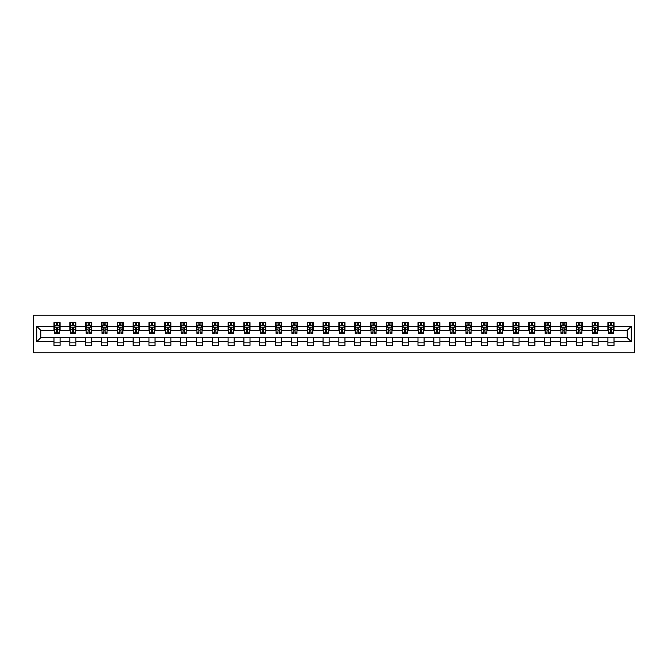 <?xml version="1.0" encoding="UTF-8"?>
<svg xmlns="http://www.w3.org/2000/svg" width="668" height="668" viewBox="0 0 668 668"><rect width="100%" height="100%" fill="white"/><g stroke="black" fill="none" stroke-linecap="round" stroke-linejoin="round"><path stroke-width="1" d="M33.4 352.771L634.6 352.771L634.6 315.229L33.4 315.229L33.4 352.771M614.009 326.293L614.009 322.586L607.922 322.586L607.922 326.293L598.177 326.293L598.177 322.586L592.09 322.586L592.09 326.293L582.354 326.293L582.354 322.586L576.267 322.586L576.267 326.293L566.522 326.293L566.522 322.586L560.435 322.586L560.435 326.293L550.699 326.293L550.699 322.586L544.612 322.586L544.612 326.293L534.876 326.293L534.876 322.586L528.789 322.586L528.789 326.293L519.044 326.293L519.044 322.586L512.957 322.586L512.957 326.293L503.221 326.293L503.221 322.586L497.134 322.586L497.134 326.293L487.398 326.293L487.398 322.586L481.311 322.586L481.311 326.293L471.566 326.293L471.566 322.586L465.479 322.586L465.479 326.293L455.743 326.293L455.743 322.586L449.656 322.586L449.656 326.293L439.911 326.293L439.911 322.586L433.824 322.586L433.824 326.293L424.088 326.293L424.088 322.586L418.001 322.586L418.001 326.293L408.265 326.293L408.265 322.586L402.178 322.586L402.178 326.293L392.433 326.293L392.433 322.586L386.346 322.586L386.346 326.293L376.61 326.293L376.61 322.586L370.523 322.586L370.523 326.293L360.787 326.293L360.787 322.586L354.7 322.586L354.7 326.293L344.955 326.293L344.955 322.586L338.868 322.586L338.868 326.293L329.132 326.293L329.132 322.586L323.045 322.586L323.045 326.293L313.3 326.293L313.3 322.586L307.213 322.586L307.213 326.293L297.477 326.293L297.477 322.586L291.39 322.586L291.39 326.293L281.654 326.293L281.654 322.586L275.567 322.586L275.567 326.293L265.822 326.293L265.822 322.586L259.735 322.586L259.735 326.293L249.999 326.293L249.999 322.586L243.912 322.586L243.912 326.293L234.176 326.293L234.176 322.586L228.089 322.586L228.089 326.293L218.344 326.293L218.344 322.586L212.257 322.586L212.257 326.293L202.521 326.293L202.521 322.586L196.434 322.586L196.434 326.293L186.689 326.293L186.689 322.586L180.602 322.586L180.602 326.293L170.866 326.293L170.866 322.586L164.779 322.586L164.779 326.293L155.043 326.293L155.043 322.586L148.956 322.586L148.956 326.293L139.211 326.293L139.211 322.586L133.124 322.586L133.124 326.293L123.388 326.293L123.388 322.586L117.301 322.586L117.301 326.293L107.565 326.293L107.565 322.586L101.478 322.586L101.478 326.293L91.733 326.293L91.733 322.586L85.646 322.586L85.646 326.293L75.91 326.293L75.91 322.586L69.823 322.586L69.823 326.293L60.078 326.293L60.078 322.586L53.991 322.586L53.991 326.293L36.748 326.293L36.748 341.707L40.806 337.649L53.991 337.649L53.991 345.414L60.078 345.414L60.078 337.649L69.823 337.649L69.823 345.414L75.91 345.414L75.91 337.649L85.646 337.649L85.646 345.414L91.733 345.414L91.733 337.649L101.478 337.649L101.478 345.414L107.565 345.414L107.565 337.649L117.301 337.649L117.301 345.414L123.388 345.414L123.388 337.649L133.124 337.649L133.124 345.414L139.211 345.414L139.211 337.649L148.956 337.649L148.956 345.414L155.043 345.414L155.043 337.649L164.779 337.649L164.779 345.414L170.866 345.414L170.866 337.649L180.602 337.649L180.602 345.414L186.689 345.414L186.689 337.649L196.434 337.649L196.434 345.414L202.521 345.414L202.521 337.649L212.257 337.649L212.257 345.414L218.344 345.414L218.344 337.649L228.089 337.649L228.089 345.414L234.176 345.414L234.176 337.649L243.912 337.649L243.912 345.414L249.999 345.414L249.999 337.649L259.735 337.649L259.735 345.414L265.822 345.414L265.822 337.649L275.567 337.649L275.567 345.414L281.654 345.414L281.654 337.649L291.39 337.649L291.39 345.414L297.477 345.414L297.477 337.649L307.213 337.649L307.213 345.414L313.3 345.414L313.3 337.649L323.045 337.649L323.045 345.414L329.132 345.414L329.132 337.649L338.868 337.649L338.868 345.414L344.955 345.414L344.955 337.649L354.7 337.649L354.7 345.414L360.787 345.414L360.787 337.649L370.523 337.649L370.523 345.414L376.61 345.414L376.61 337.649L386.346 337.649L386.346 345.414L392.433 345.414L392.433 337.649L402.178 337.649L402.178 345.414L408.265 345.414L408.265 337.649L418.001 337.649L418.001 345.414L424.088 345.414L424.088 337.649L433.824 337.649L433.824 345.414L439.911 345.414L439.911 337.649L449.656 337.649L449.656 345.414L455.743 345.414L455.743 337.649L465.479 337.649L465.479 345.414L471.566 345.414L471.566 337.649L481.311 337.649L481.311 345.414L487.398 345.414L487.398 337.649L497.134 337.649L497.134 345.414L503.221 345.414L503.221 337.649L512.957 337.649L512.957 345.414L519.044 345.414L519.044 337.649L528.789 337.649L528.789 345.414L534.876 345.414L534.876 337.649L544.612 337.649L544.612 345.414L550.699 345.414L550.699 337.649L560.435 337.649L560.435 345.414L566.522 345.414L566.522 337.649L576.267 337.649L576.267 345.414L582.354 345.414L582.354 337.649L592.09 337.649L592.09 345.414L598.177 345.414L598.177 337.649L607.922 337.649L607.922 345.414L614.009 345.414L614.009 337.649L627.194 337.649L627.194 330.351L614.009 330.351L614.009 326.293L631.252 326.293L631.252 341.707L614.009 341.707M607.922 341.707L598.177 341.707M592.09 341.707L582.354 341.707M576.267 341.707L566.522 341.707M560.435 341.707L550.699 341.707M544.612 341.707L534.876 341.707M528.789 341.707L519.044 341.707M512.957 341.707L503.221 341.707M497.134 341.707L487.398 341.707M481.311 341.707L471.566 341.707M465.479 341.707L455.743 341.707M449.656 341.707L439.911 341.707M433.824 341.707L424.088 341.707M418.001 341.707L408.265 341.707M402.178 341.707L392.433 341.707M386.346 341.707L376.61 341.707M370.523 341.707L360.787 341.707M354.7 341.707L344.955 341.707M338.868 341.707L329.132 341.707M323.045 341.707L313.3 341.707M307.213 341.707L297.477 341.707M291.39 341.707L281.654 341.707M275.567 341.707L265.822 341.707M259.735 341.707L249.999 341.707M243.912 341.707L234.176 341.707M228.089 341.707L218.344 341.707M212.257 341.707L202.521 341.707M196.434 341.707L186.689 341.707M180.602 341.707L170.866 341.707M164.779 341.707L155.043 341.707M148.956 341.707L139.211 341.707M133.124 341.707L123.388 341.707M117.301 341.707L107.565 341.707M101.478 341.707L91.733 341.707M85.646 341.707L75.91 341.707M69.823 341.707L60.078 341.707M53.991 341.707L36.748 341.707M607.922 326.293L607.922 330.351L598.177 330.351L598.177 326.293M592.09 326.293L592.09 330.351L582.354 330.351L582.354 326.293M576.267 326.293L576.267 330.351L566.522 330.351L566.522 326.293M560.435 326.293L560.435 330.351L550.699 330.351L550.699 326.293M544.612 326.293L544.612 330.351L534.876 330.351L534.876 326.293M528.789 326.293L528.789 330.351L519.044 330.351L519.044 326.293M512.957 326.293L512.957 330.351L503.221 330.351L503.221 326.293M497.134 326.293L497.134 330.351L487.398 330.351L487.398 326.293M481.311 326.293L481.311 330.351L471.566 330.351L471.566 326.293M465.479 326.293L465.479 330.351L455.743 330.351L455.743 326.293M449.656 326.293L449.656 330.351L439.911 330.351L439.911 326.293M433.824 326.293L433.824 330.351L424.088 330.351L424.088 326.293M418.001 326.293L418.001 330.351L408.265 330.351L408.265 326.293M402.178 326.293L402.178 330.351L392.433 330.351L392.433 326.293M386.346 326.293L386.346 330.351L376.61 330.351L376.61 326.293M370.523 326.293L370.523 330.351L360.787 330.351L360.787 326.293M354.7 326.293L354.7 330.351L344.955 330.351L344.955 326.293M338.868 326.293L338.868 330.351L329.132 330.351L329.132 326.293M323.045 326.293L323.045 330.351L313.3 330.351L313.3 326.293M307.213 326.293L307.213 330.351L297.477 330.351L297.477 326.293M291.39 326.293L291.39 330.351L281.654 330.351L281.654 326.293M275.567 326.293L275.567 330.351L265.822 330.351L265.822 326.293M259.735 326.293L259.735 330.351L249.999 330.351L249.999 326.293M243.912 326.293L243.912 330.351L234.176 330.351L234.176 326.293M228.089 326.293L228.089 330.351L218.344 330.351L218.344 326.293M212.257 326.293L212.257 330.351L202.521 330.351L202.521 326.293M196.434 326.293L196.434 330.351L186.689 330.351L186.689 326.293M180.602 326.293L180.602 330.351L170.866 330.351L170.866 326.293M164.779 326.293L164.779 330.351L155.043 330.351L155.043 326.293M148.956 326.293L148.956 330.351L139.211 330.351L139.211 326.293M133.124 326.293L133.124 330.351L123.388 330.351L123.388 326.293M117.301 326.293L117.301 330.351L107.565 330.351L107.565 326.293M101.478 326.293L101.478 330.351L91.733 330.351L91.733 326.293M85.646 326.293L85.646 330.351L75.91 330.351L75.91 326.293M69.823 326.293L69.823 330.351L60.078 330.351L60.078 326.293M53.991 326.293L53.991 330.351L40.806 330.351L36.748 326.293M40.806 330.351L40.806 337.649M631.252 341.707L627.194 337.649M627.194 330.351L631.252 326.293M53.991 325.124L54.5 325.124M56.429 325.124L57.648 325.124M59.577 325.124L60.078 325.124M53.991 330.243L54.5 330.243M56.429 330.243L57.648 330.243M59.577 330.243L60.078 330.243M53.991 337.757L60.078 337.757M53.991 342.876L60.078 342.876M69.823 337.757L75.91 337.757M69.823 342.876L75.91 342.876M69.823 325.124L70.332 325.124M72.253 325.124L73.472 325.124M75.4 325.124L75.91 325.124M69.823 330.243L70.332 330.243M72.253 330.243L73.472 330.243M75.4 330.243L75.91 330.243M85.646 337.757L91.733 337.757M85.646 342.876L91.733 342.876M85.646 325.124L86.155 325.124M88.084 325.124L89.303 325.124M91.224 325.124L91.733 325.124M85.646 330.243L86.155 330.243M88.084 330.243L89.303 330.243M91.224 330.243L91.733 330.243M101.478 337.757L107.565 337.757M101.478 342.876L107.565 342.876M101.478 325.124L101.979 325.124M103.907 325.124L105.127 325.124M107.055 325.124L107.565 325.124M101.478 330.243L101.979 330.243M103.907 330.243L105.127 330.243M107.055 330.243L107.565 330.243M117.301 337.757L123.388 337.757M117.301 342.876L123.388 342.876M117.301 325.124L117.81 325.124M119.739 325.124L120.95 325.124M122.879 325.124L123.388 325.124M117.301 330.243L117.81 330.243M119.739 330.243L120.95 330.243M122.879 330.243L123.388 330.243M133.124 337.757L139.211 337.757M133.124 342.876L139.211 342.876M133.124 325.124L133.633 325.124M135.562 325.124L136.781 325.124M138.71 325.124L139.211 325.124M133.124 330.243L133.633 330.243M135.562 330.243L136.781 330.243M138.71 330.243L139.211 330.243M148.956 337.757L155.043 337.757M148.956 342.876L155.043 342.876M148.956 325.124L149.457 325.124M151.386 325.124L152.605 325.124M154.533 325.124L155.043 325.124M148.956 330.243L149.457 330.243M151.386 330.243L152.605 330.243M154.533 330.243L155.043 330.243M164.779 337.757L170.866 337.757M164.779 342.876L170.866 342.876M164.779 325.124L165.288 325.124M167.217 325.124L168.428 325.124M170.357 325.124L170.866 325.124M164.779 330.243L165.288 330.243M167.217 330.243L168.428 330.243M170.357 330.243L170.866 330.243M180.602 337.757L186.689 337.757M180.602 342.876L186.689 342.876M180.602 325.124L181.112 325.124M183.04 325.124L184.259 325.124M186.188 325.124L186.689 325.124M180.602 330.243L181.112 330.243M183.04 330.243L184.259 330.243M186.188 330.243L186.689 330.243M196.434 337.757L202.521 337.757M196.434 342.876L202.521 342.876M196.434 325.124L196.943 325.124M198.864 325.124L200.083 325.124M202.012 325.124L202.521 325.124M196.434 330.243L196.943 330.243M198.864 330.243L200.083 330.243M202.012 330.243L202.521 330.243M212.257 337.757L218.344 337.757M212.257 342.876L218.344 342.876M212.257 325.124L212.766 325.124M214.695 325.124L215.914 325.124M217.835 325.124L218.344 325.124M212.257 330.243L212.766 330.243M214.695 330.243L215.914 330.243M217.835 330.243L218.344 330.243M228.089 337.757L234.176 337.757M228.089 342.876L234.176 342.876M228.089 325.124L228.59 325.124M230.518 325.124L231.738 325.124M233.666 325.124L234.176 325.124M228.089 330.243L228.59 330.243M230.518 330.243L231.738 330.243M233.666 330.243L234.176 330.243M243.912 337.757L249.999 337.757M243.912 342.876L249.999 342.876M243.912 325.124L244.421 325.124M246.35 325.124L247.561 325.124M249.49 325.124L249.999 325.124M243.912 330.243L244.421 330.243M246.35 330.243L247.561 330.243M249.49 330.243L249.999 330.243M259.735 337.757L265.822 337.757M259.735 342.876L265.822 342.876M259.735 325.124L260.244 325.124M262.173 325.124L263.392 325.124M265.321 325.124L265.822 325.124M259.735 330.243L260.244 330.243M262.173 330.243L263.392 330.243M265.321 330.243L265.822 330.243M275.567 337.757L281.654 337.757M275.567 342.876L281.654 342.876M275.567 325.124L276.068 325.124M277.997 325.124L279.216 325.124M281.144 325.124L281.654 325.124M275.567 330.243L276.068 330.243M277.997 330.243L279.216 330.243M281.144 330.243L281.654 330.243M291.39 337.757L297.477 337.757M291.39 342.876L297.477 342.876M291.39 325.124L291.899 325.124M293.828 325.124L295.039 325.124M296.968 325.124L297.477 325.124M291.39 330.243L291.899 330.243M293.828 330.243L295.039 330.243M296.968 330.243L297.477 330.243M307.213 337.757L313.3 337.757M307.213 342.876L313.3 342.876M307.213 325.124L307.723 325.124M309.651 325.124L310.87 325.124M312.799 325.124L313.3 325.124M307.213 330.243L307.723 330.243M309.651 330.243L310.87 330.243M312.799 330.243L313.3 330.243M323.045 337.757L329.132 337.757M323.045 342.876L329.132 342.876M323.045 325.124L323.554 325.124M325.475 325.124L326.694 325.124M328.623 325.124L329.132 325.124M323.045 330.243L323.554 330.243M325.475 330.243L326.694 330.243M328.623 330.243L329.132 330.243M338.868 337.757L344.955 337.757M338.868 342.876L344.955 342.876M338.868 325.124L339.377 325.124M341.306 325.124L342.525 325.124M344.446 325.124L344.955 325.124M338.868 330.243L339.377 330.243M341.306 330.243L342.525 330.243M344.446 330.243L344.955 330.243M354.7 337.757L360.787 337.757M354.7 342.876L360.787 342.876M354.7 325.124L355.201 325.124M357.129 325.124L358.349 325.124M360.277 325.124L360.787 325.124M354.7 330.243L355.201 330.243M357.129 330.243L358.349 330.243M360.277 330.243L360.787 330.243M370.523 337.757L376.61 337.757M370.523 342.876L376.61 342.876M370.523 325.124L371.032 325.124M372.961 325.124L374.172 325.124M376.101 325.124L376.61 325.124M370.523 330.243L371.032 330.243M372.961 330.243L374.172 330.243M376.101 330.243L376.61 330.243M386.346 337.757L392.433 337.757M386.346 342.876L392.433 342.876M386.346 325.124L386.856 325.124M388.784 325.124L390.003 325.124M391.932 325.124L392.433 325.124M386.346 330.243L386.856 330.243M388.784 330.243L390.003 330.243M391.932 330.243L392.433 330.243M402.178 337.757L408.265 337.757M402.178 342.876L408.265 342.876M402.178 325.124L402.679 325.124M404.608 325.124L405.827 325.124M407.756 325.124L408.265 325.124M402.178 330.243L402.679 330.243M404.608 330.243L405.827 330.243M407.756 330.243L408.265 330.243M418.001 337.757L424.088 337.757M418.001 342.876L424.088 342.876M418.001 325.124L418.51 325.124M420.439 325.124L421.65 325.124M423.579 325.124L424.088 325.124M418.001 330.243L418.51 330.243M420.439 330.243L421.65 330.243M423.579 330.243L424.088 330.243M433.824 337.757L439.911 337.757M433.824 342.876L439.911 342.876M433.824 325.124L434.334 325.124M436.262 325.124L437.482 325.124M439.41 325.124L439.911 325.124M433.824 330.243L434.334 330.243M436.262 330.243L437.482 330.243M439.41 330.243L439.911 330.243M449.656 337.757L455.743 337.757M449.656 342.876L455.743 342.876M449.656 325.124L450.165 325.124M452.086 325.124L453.305 325.124M455.234 325.124L455.743 325.124M449.656 330.243L450.165 330.243M452.086 330.243L453.305 330.243M455.234 330.243L455.743 330.243M465.479 337.757L471.566 337.757M465.479 342.876L471.566 342.876M465.479 325.124L465.988 325.124M467.917 325.124L469.136 325.124M471.057 325.124L471.566 325.124M465.479 330.243L465.988 330.243M467.917 330.243L469.136 330.243M471.057 330.243L471.566 330.243M481.311 337.757L487.398 337.757M481.311 342.876L487.398 342.876M481.311 325.124L481.812 325.124M483.741 325.124L484.96 325.124M486.889 325.124L487.398 325.124M481.311 330.243L481.812 330.243M483.741 330.243L484.96 330.243M486.889 330.243L487.398 330.243M497.134 337.757L503.221 337.757M497.134 342.876L503.221 342.876M497.134 325.124L497.643 325.124M499.572 325.124L500.783 325.124M502.712 325.124L503.221 325.124M497.134 330.243L497.643 330.243M499.572 330.243L500.783 330.243M502.712 330.243L503.221 330.243M512.957 337.757L519.044 337.757M512.957 342.876L519.044 342.876M512.957 325.124L513.467 325.124M515.395 325.124L516.615 325.124M518.543 325.124L519.044 325.124M512.957 330.243L513.467 330.243M515.395 330.243L516.615 330.243M518.543 330.243L519.044 330.243M528.789 337.757L534.876 337.757M528.789 342.876L534.876 342.876M528.789 325.124L529.29 325.124M531.219 325.124L532.438 325.124M534.367 325.124L534.876 325.124M528.789 330.243L529.29 330.243M531.219 330.243L532.438 330.243M534.367 330.243L534.876 330.243M544.612 337.757L550.699 337.757M544.612 342.876L550.699 342.876M544.612 325.124L545.121 325.124M547.05 325.124L548.261 325.124M550.19 325.124L550.699 325.124M544.612 330.243L545.121 330.243M547.05 330.243L548.261 330.243M550.19 330.243L550.699 330.243M560.435 337.757L566.522 337.757M560.435 342.876L566.522 342.876M560.435 325.124L560.945 325.124M562.874 325.124L564.093 325.124M566.021 325.124L566.522 325.124M560.435 330.243L560.945 330.243M562.874 330.243L564.093 330.243M566.021 330.243L566.522 330.243M576.267 337.757L582.354 337.757M576.267 342.876L582.354 342.876M576.267 325.124L576.776 325.124M578.697 325.124L579.916 325.124M581.845 325.124L582.354 325.124M576.267 330.243L576.776 330.243M578.697 330.243L579.916 330.243M581.845 330.243L582.354 330.243M592.09 337.757L598.177 337.757M592.09 342.876L598.177 342.876M592.09 325.124L592.6 325.124M594.528 325.124L595.747 325.124M597.668 325.124L598.177 325.124M592.09 330.243L592.6 330.243M594.528 330.243L595.747 330.243M597.668 330.243L598.177 330.243M607.922 337.757L614.009 337.757M607.922 342.876L614.009 342.876M607.922 325.124L608.423 325.124M610.352 325.124L611.571 325.124M613.5 325.124L614.009 325.124M607.922 330.243L608.423 330.243M610.352 330.243L611.571 330.243M613.5 330.243L614.009 330.243M57.648 323.905L56.429 323.905M59.577 332.121L57.648 332.121L57.648 333.39L59.577 333.39L59.577 327.203L58.559 325.174L55.519 325.174L54.5 327.203L54.5 333.39L56.429 333.39L56.429 332.121L54.5 332.121M54.5 327.203L54.5 322.586M59.577 327.203L59.577 322.586M56.429 325.174L56.429 322.586M57.648 322.586L57.648 325.174M57.648 332.121L57.648 327.963L56.429 327.963L56.429 332.121M73.472 323.905L72.253 323.905M75.4 332.121L73.472 332.121L73.472 333.39L75.4 333.39L75.4 327.203L74.39 325.174L71.342 325.174L70.332 327.203L70.332 333.39L72.253 333.39L72.253 332.121L70.332 332.121M70.332 327.203L70.332 322.586M75.4 327.203L75.4 322.586M72.253 325.174L72.253 322.586M73.472 322.586L73.472 325.174M73.472 332.121L73.472 327.963L72.253 327.963L72.253 332.121M89.303 323.905L88.084 323.905M91.224 332.121L89.303 332.121L89.303 333.39L91.224 333.39L91.224 327.203L90.213 325.174L87.166 325.174L86.155 327.203L86.155 333.39L88.084 333.39L88.084 332.121L86.155 332.121M86.155 327.203L86.155 322.586M91.224 327.203L91.224 322.586M88.084 325.174L88.084 322.586M89.303 322.586L89.303 325.174M89.303 332.121L89.303 327.963L88.084 327.963L88.084 332.121M105.127 323.905L103.907 323.905M107.055 332.121L105.127 332.121L105.127 333.39L107.055 333.39L107.055 327.203L106.037 325.174L102.997 325.174L101.979 327.203L101.979 333.39L103.907 333.39L103.907 332.121L101.979 332.121M101.979 327.203L101.979 322.586M107.055 327.203L107.055 322.586M103.907 325.174L103.907 322.586M105.127 322.586L105.127 325.174M105.127 332.121L105.127 327.963L103.907 327.963L103.907 332.121M120.95 323.905L119.739 323.905M122.879 332.121L120.95 332.121L120.95 333.39L122.879 333.39L122.879 327.203L121.868 325.174L118.821 325.174L117.81 327.203L117.81 333.39L119.739 333.39L119.739 332.121L117.81 332.121M117.81 327.203L117.81 322.586M122.879 327.203L122.879 322.586M119.739 325.174L119.739 322.586M120.95 322.586L120.95 325.174M120.95 332.121L120.95 327.963L119.739 327.963L119.739 332.121M136.781 323.905L135.562 323.905M138.71 332.121L136.781 332.121L136.781 333.39L138.71 333.39L138.71 327.203L137.691 325.174L134.652 325.174L133.633 327.203L133.633 333.39L135.562 333.39L135.562 332.121L133.633 332.121M133.633 327.203L133.633 322.586M138.71 327.203L138.71 322.586M135.562 325.174L135.562 322.586M136.781 322.586L136.781 325.174M136.781 332.121L136.781 327.963L135.562 327.963L135.562 332.121M152.605 323.905L151.386 323.905M154.533 332.121L152.605 332.121L152.605 333.39L154.533 333.39L154.533 327.203L153.515 325.174L150.475 325.174L149.457 327.203L149.457 333.39L151.386 333.39L151.386 332.121L149.457 332.121M149.457 327.203L149.457 322.586M154.533 327.203L154.533 322.586M151.386 325.174L151.386 322.586M152.605 322.586L152.605 325.174M152.605 332.121L152.605 327.963L151.386 327.963L151.386 332.121M168.428 323.905L167.217 323.905M170.357 332.121L168.428 332.121L168.428 333.39L170.357 333.39L170.357 327.203L169.346 325.174L166.299 325.174L165.288 327.203L165.288 333.39L167.217 333.39L167.217 332.121L165.288 332.121M165.288 327.203L165.288 322.586M170.357 327.203L170.357 322.586M167.217 325.174L167.217 322.586M168.428 322.586L168.428 325.174M168.428 332.121L168.428 327.963L167.217 327.963L167.217 332.121M184.259 323.905L183.04 323.905M186.188 332.121L184.259 332.121L184.259 333.39L186.188 333.39L186.188 327.203L185.17 325.174L182.13 325.174L181.112 327.203L181.112 333.39L183.04 333.39L183.04 332.121L181.112 332.121M181.112 327.203L181.112 322.586M186.188 327.203L186.188 322.586M183.04 325.174L183.04 322.586M184.259 322.586L184.259 325.174M184.259 332.121L184.259 327.963L183.04 327.963L183.04 332.121M200.083 323.905L198.864 323.905M202.012 332.121L200.083 332.121L200.083 333.39L202.012 333.39L202.012 327.203L201.001 325.174L197.953 325.174L196.943 327.203L196.943 333.39L198.864 333.39L198.864 332.121L196.943 332.121M196.943 327.203L196.943 322.586M202.012 327.203L202.012 322.586M198.864 325.174L198.864 322.586M200.083 322.586L200.083 325.174M200.083 332.121L200.083 327.963L198.864 327.963L198.864 332.121M215.914 323.905L214.695 323.905M217.835 332.121L215.914 332.121L215.914 333.39L217.835 333.39L217.835 327.203L216.824 325.174L213.777 325.174L212.766 327.203L212.766 333.39L214.695 333.39L214.695 332.121L212.766 332.121M212.766 327.203L212.766 322.586M217.835 327.203L217.835 322.586M214.695 325.174L214.695 322.586M215.914 322.586L215.914 325.174M215.914 332.121L215.914 327.963L214.695 327.963L214.695 332.121M231.738 323.905L230.518 323.905M233.666 332.121L231.738 332.121L231.738 333.39L233.666 333.39L233.666 327.203L232.648 325.174L229.608 325.174L228.59 327.203L228.59 333.39L230.518 333.39L230.518 332.121L228.59 332.121M228.59 327.203L228.59 322.586M233.666 327.203L233.666 322.586M230.518 325.174L230.518 322.586M231.738 322.586L231.738 325.174M231.738 332.121L231.738 327.963L230.518 327.963L230.518 332.121M247.561 323.905L246.35 323.905M249.49 332.121L247.561 332.121L247.561 333.39L249.49 333.39L249.49 327.203L248.479 325.174L245.432 325.174L244.421 327.203L244.421 333.39L246.35 333.39L246.35 332.121L244.421 332.121M244.421 327.203L244.421 322.586M249.49 327.203L249.49 322.586M246.35 325.174L246.35 322.586M247.561 322.586L247.561 325.174M247.561 332.121L247.561 327.963L246.35 327.963L246.35 332.121M263.392 323.905L262.173 323.905M265.321 332.121L263.392 332.121L263.392 333.39L265.321 333.39L265.321 327.203L264.303 325.174L261.263 325.174L260.244 327.203L260.244 333.39L262.173 333.39L262.173 332.121L260.244 332.121M260.244 327.203L260.244 322.586M265.321 327.203L265.321 322.586M262.173 325.174L262.173 322.586M263.392 322.586L263.392 325.174M263.392 332.121L263.392 327.963L262.173 327.963L262.173 332.121M279.216 323.905L277.997 323.905M281.144 332.121L279.216 332.121L279.216 333.39L281.144 333.39L281.144 327.203L280.126 325.174L277.086 325.174L276.068 327.203L276.068 333.39L277.997 333.39L277.997 332.121L276.068 332.121M276.068 327.203L276.068 322.586M281.144 327.203L281.144 322.586M277.997 325.174L277.997 322.586M279.216 322.586L279.216 325.174M279.216 332.121L279.216 327.963L277.997 327.963L277.997 332.121M295.039 323.905L293.828 323.905M296.968 332.121L295.039 332.121L295.039 333.39L296.968 333.39L296.968 327.203L295.957 325.174L292.91 325.174L291.899 327.203L291.899 333.39L293.828 333.39L293.828 332.121L291.899 332.121M291.899 327.203L291.899 322.586M296.968 327.203L296.968 322.586M293.828 325.174L293.828 322.586M295.039 322.586L295.039 325.174M295.039 332.121L295.039 327.963L293.828 327.963L293.828 332.121M310.87 323.905L309.651 323.905M312.799 332.121L310.87 332.121L310.87 333.39L312.799 333.39L312.799 327.203L311.781 325.174L308.741 325.174L307.723 327.203L307.723 333.39L309.651 333.39L309.651 332.121L307.723 332.121M307.723 327.203L307.723 322.586M312.799 327.203L312.799 322.586M309.651 325.174L309.651 322.586M310.87 322.586L310.87 325.174M310.87 332.121L310.87 327.963L309.651 327.963L309.651 332.121M326.694 323.905L325.475 323.905M328.623 332.121L326.694 332.121L326.694 333.39L328.623 333.39L328.623 327.203L327.612 325.174L324.564 325.174L323.554 327.203L323.554 333.39L325.475 333.39L325.475 332.121L323.554 332.121M323.554 327.203L323.554 322.586M328.623 327.203L328.623 322.586M325.475 325.174L325.475 322.586M326.694 322.586L326.694 325.174M326.694 332.121L326.694 327.963L325.475 327.963L325.475 332.121M342.525 323.905L341.306 323.905M344.446 332.121L342.525 332.121L342.525 333.39L344.446 333.39L344.446 327.203L343.435 325.174L340.388 325.174L339.377 327.203L339.377 333.39L341.306 333.39L341.306 332.121L339.377 332.121M339.377 327.203L339.377 322.586M344.446 327.203L344.446 322.586M341.306 325.174L341.306 322.586M342.525 322.586L342.525 325.174M342.525 332.121L342.525 327.963L341.306 327.963L341.306 332.121M358.349 323.905L357.129 323.905M360.277 332.121L358.349 332.121L358.349 333.39L360.277 333.39L360.277 327.203L359.259 325.174L356.219 325.174L355.201 327.203L355.201 333.39L357.129 333.39L357.129 332.121L355.201 332.121M355.201 327.203L355.201 322.586M360.277 327.203L360.277 322.586M357.129 325.174L357.129 322.586M358.349 322.586L358.349 325.174M358.349 332.121L358.349 327.963L357.129 327.963L357.129 332.121M374.172 323.905L372.961 323.905M376.101 332.121L374.172 332.121L374.172 333.39L376.101 333.39L376.101 327.203L375.09 325.174L372.043 325.174L371.032 327.203L371.032 333.39L372.961 333.39L372.961 332.121L371.032 332.121M371.032 327.203L371.032 322.586M376.101 327.203L376.101 322.586M372.961 325.174L372.961 322.586M374.172 322.586L374.172 325.174M374.172 332.121L374.172 327.963L372.961 327.963L372.961 332.121M390.003 323.905L388.784 323.905M391.932 332.121L390.003 332.121L390.003 333.39L391.932 333.39L391.932 327.203L390.914 325.174L387.874 325.174L386.856 327.203L386.856 333.39L388.784 333.39L388.784 332.121L386.856 332.121M386.856 327.203L386.856 322.586M391.932 327.203L391.932 322.586M388.784 325.174L388.784 322.586M390.003 322.586L390.003 325.174M390.003 332.121L390.003 327.963L388.784 327.963L388.784 332.121M405.827 323.905L404.608 323.905M407.756 332.121L405.827 332.121L405.827 333.39L407.756 333.39L407.756 327.203L406.737 325.174L403.697 325.174L402.679 327.203L402.679 333.39L404.608 333.39L404.608 332.121L402.679 332.121M402.679 327.203L402.679 322.586M407.756 327.203L407.756 322.586M404.608 325.174L404.608 322.586M405.827 322.586L405.827 325.174M405.827 332.121L405.827 327.963L404.608 327.963L404.608 332.121M421.65 323.905L420.439 323.905M423.579 332.121L421.65 332.121L421.65 333.39L423.579 333.39L423.579 327.203L422.568 325.174L419.521 325.174L418.51 327.203L418.51 333.39L420.439 333.39L420.439 332.121L418.51 332.121M418.51 327.203L418.51 322.586M423.579 327.203L423.579 322.586M420.439 325.174L420.439 322.586M421.65 322.586L421.65 325.174M421.65 332.121L421.65 327.963L420.439 327.963L420.439 332.121M437.482 323.905L436.262 323.905M439.41 332.121L437.482 332.121L437.482 333.39L439.41 333.39L439.41 327.203L438.392 325.174L435.352 325.174L434.334 327.203L434.334 333.39L436.262 333.39L436.262 332.121L434.334 332.121M434.334 327.203L434.334 322.586M439.41 327.203L439.41 322.586M436.262 325.174L436.262 322.586M437.482 322.586L437.482 325.174M437.482 332.121L437.482 327.963L436.262 327.963L436.262 332.121M453.305 323.905L452.086 323.905M455.234 332.121L453.305 332.121L453.305 333.39L455.234 333.39L455.234 327.203L454.223 325.174L451.176 325.174L450.165 327.203L450.165 333.39L452.086 333.39L452.086 332.121L450.165 332.121M450.165 327.203L450.165 322.586M455.234 327.203L455.234 322.586M452.086 325.174L452.086 322.586M453.305 322.586L453.305 325.174M453.305 332.121L453.305 327.963L452.086 327.963L452.086 332.121M469.136 323.905L467.917 323.905M471.057 332.121L469.136 332.121L469.136 333.39L471.057 333.39L471.057 327.203L470.047 325.174L466.999 325.174L465.988 327.203L465.988 333.39L467.917 333.39L467.917 332.121L465.988 332.121M465.988 327.203L465.988 322.586M471.057 327.203L471.057 322.586M467.917 325.174L467.917 322.586M469.136 322.586L469.136 325.174M469.136 332.121L469.136 327.963L467.917 327.963L467.917 332.121M484.96 323.905L483.741 323.905M486.889 332.121L484.96 332.121L484.96 333.39L486.889 333.39L486.889 327.203L485.87 325.174L482.83 325.174L481.812 327.203L481.812 333.39L483.741 333.39L483.741 332.121L481.812 332.121M481.812 327.203L481.812 322.586M486.889 327.203L486.889 322.586M483.741 325.174L483.741 322.586M484.96 322.586L484.96 325.174M484.96 332.121L484.96 327.963L483.741 327.963L483.741 332.121M500.783 323.905L499.572 323.905M502.712 332.121L500.783 332.121L500.783 333.39L502.712 333.39L502.712 327.203L501.701 325.174L498.654 325.174L497.643 327.203L497.643 333.39L499.572 333.39L499.572 332.121L497.643 332.121M497.643 327.203L497.643 322.586M502.712 327.203L502.712 322.586M499.572 325.174L499.572 322.586M500.783 322.586L500.783 325.174M500.783 332.121L500.783 327.963L499.572 327.963L499.572 332.121M516.615 323.905L515.395 323.905M518.543 332.121L516.615 332.121L516.615 333.39L518.543 333.39L518.543 327.203L517.525 325.174L514.485 325.174L513.467 327.203L513.467 333.39L515.395 333.39L515.395 332.121L513.467 332.121M513.467 327.203L513.467 322.586M518.543 327.203L518.543 322.586M515.395 325.174L515.395 322.586M516.615 322.586L516.615 325.174M516.615 332.121L516.615 327.963L515.395 327.963L515.395 332.121M532.438 323.905L531.219 323.905M534.367 332.121L532.438 332.121L532.438 333.39L534.367 333.39L534.367 327.203L533.348 325.174L530.308 325.174L529.29 327.203L529.29 333.39L531.219 333.39L531.219 332.121L529.29 332.121M529.29 327.203L529.29 322.586M534.367 327.203L534.367 322.586M531.219 325.174L531.219 322.586M532.438 322.586L532.438 325.174M532.438 332.121L532.438 327.963L531.219 327.963L531.219 332.121M548.261 323.905L547.05 323.905M550.19 332.121L548.261 332.121L548.261 333.39L550.19 333.39L550.19 327.203L549.179 325.174L546.132 325.174L545.121 327.203L545.121 333.39L547.05 333.39L547.05 332.121L545.121 332.121M545.121 327.203L545.121 322.586M550.19 327.203L550.19 322.586M547.05 325.174L547.05 322.586M548.261 322.586L548.261 325.174M548.261 332.121L548.261 327.963L547.05 327.963L547.05 332.121M564.093 323.905L562.874 323.905M566.021 332.121L564.093 332.121L564.093 333.39L566.021 333.39L566.021 327.203L565.003 325.174L561.963 325.174L560.945 327.203L560.945 333.39L562.874 333.39L562.874 332.121L560.945 332.121M560.945 327.203L560.945 322.586M566.021 327.203L566.021 322.586M562.874 325.174L562.874 322.586M564.093 322.586L564.093 325.174M564.093 332.121L564.093 327.963L562.874 327.963L562.874 332.121M579.916 323.905L578.697 323.905M581.845 332.121L579.916 332.121L579.916 333.39L581.845 333.39L581.845 327.203L580.834 325.174L577.787 325.174L576.776 327.203L576.776 333.39L578.697 333.39L578.697 332.121L576.776 332.121M576.776 327.203L576.776 322.586M581.845 327.203L581.845 322.586M578.697 325.174L578.697 322.586M579.916 322.586L579.916 325.174M579.916 332.121L579.916 327.963L578.697 327.963L578.697 332.121M595.747 323.905L594.528 323.905M597.668 332.121L595.747 332.121L595.747 333.39L597.668 333.39L597.668 327.203L596.658 325.174L593.61 325.174L592.6 327.203L592.6 333.39L594.528 333.39L594.528 332.121L592.6 332.121M592.6 327.203L592.6 322.586M597.668 327.203L597.668 322.586M594.528 325.174L594.528 322.586M595.747 322.586L595.747 325.174M595.747 332.121L595.747 327.963L594.528 327.963L594.528 332.121M611.571 323.905L610.352 323.905M613.5 332.121L611.571 332.121L611.571 333.39L613.5 333.39L613.5 327.203L612.481 325.174L609.441 325.174L608.423 327.203L608.423 333.39L610.352 333.39L610.352 332.121L608.423 332.121M608.423 327.203L608.423 322.586M613.5 327.203L613.5 322.586M610.352 325.174L610.352 322.586M611.571 322.586L611.571 325.174M611.571 332.121L611.571 327.963L610.352 327.963L610.352 332.121M59.552 327.153L54.525 327.153M54.5 325.299L55.452 325.299M58.617 325.299L59.577 325.299M56.429 329.399L54.5 329.399M59.577 329.399L57.648 329.399M57.648 324.548L56.429 324.548M75.375 327.153L70.357 327.153M70.332 325.299L71.284 325.299M74.449 325.299L75.4 325.299M72.253 329.399L70.332 329.399M75.4 329.399L73.472 329.399M73.472 324.548L72.253 324.548M91.199 327.153L86.18 327.153M86.155 325.299L87.107 325.299M90.272 325.299L91.224 325.299M88.084 329.399L86.155 329.399M91.224 329.399L89.303 329.399M89.303 324.548L88.084 324.548M107.03 327.153L102.004 327.153M101.979 325.299L102.939 325.299M106.103 325.299L107.055 325.299M103.907 329.399L101.979 329.399M107.055 329.399L105.127 329.399M105.127 324.548L103.907 324.548M122.854 327.153L117.835 327.153M117.81 325.299L118.762 325.299M121.927 325.299L122.879 325.299M119.739 329.399L117.81 329.399M122.879 329.399L120.95 329.399M120.95 324.548L119.739 324.548M138.685 327.153L133.658 327.153M133.633 325.299L134.585 325.299M137.75 325.299L138.71 325.299M135.562 329.399L133.633 329.399M138.71 329.399L136.781 329.399M136.781 324.548L135.562 324.548M154.508 327.153L149.482 327.153M149.457 325.299L150.417 325.299M153.582 325.299L154.533 325.299M151.386 329.399L149.457 329.399M154.533 329.399L152.605 329.399M152.605 324.548L151.386 324.548M170.332 327.153L165.313 327.153M165.288 325.299L166.24 325.299M169.405 325.299L170.357 325.299M167.217 329.399L165.288 329.399M170.357 329.399L168.428 329.399M168.428 324.548L167.217 324.548M186.163 327.153L181.137 327.153M181.112 325.299L182.063 325.299M185.228 325.299L186.188 325.299M183.04 329.399L181.112 329.399M186.188 329.399L184.259 329.399M184.259 324.548L183.04 324.548M201.987 327.153L196.968 327.153M196.943 325.299L197.895 325.299M201.06 325.299L202.012 325.299M198.864 329.399L196.943 329.399M202.012 329.399L200.083 329.399M200.083 324.548L198.864 324.548M217.81 327.153L212.791 327.153M212.766 325.299L213.718 325.299M216.883 325.299L217.835 325.299M214.695 329.399L212.766 329.399M217.835 329.399L215.914 329.399M215.914 324.548L214.695 324.548M233.641 327.153L228.615 327.153M228.59 325.299L229.55 325.299M232.714 325.299L233.666 325.299M230.518 329.399L228.59 329.399M233.666 329.399L231.738 329.399M231.738 324.548L230.518 324.548M249.465 327.153L244.446 327.153M244.421 325.299L245.373 325.299M248.538 325.299L249.49 325.299M246.35 329.399L244.421 329.399M249.49 329.399L247.561 329.399M247.561 324.548L246.35 324.548M265.296 327.153L260.269 327.153M260.244 325.299L261.196 325.299M264.361 325.299L265.321 325.299M262.173 329.399L260.244 329.399M265.321 329.399L263.392 329.399M263.392 324.548L262.173 324.548M281.119 327.153L276.093 327.153M276.068 325.299L277.028 325.299M280.193 325.299L281.144 325.299M277.997 329.399L276.068 329.399M281.144 329.399L279.216 329.399M279.216 324.548L277.997 324.548M296.943 327.153L291.924 327.153M291.899 325.299L292.851 325.299M296.016 325.299L296.968 325.299M293.828 329.399L291.899 329.399M296.968 329.399L295.039 329.399M295.039 324.548L293.828 324.548M312.774 327.153L307.748 327.153M307.723 325.299L308.674 325.299M311.839 325.299L312.799 325.299M309.651 329.399L307.723 329.399M312.799 329.399L310.87 329.399M310.87 324.548L309.651 324.548M328.598 327.153L323.579 327.153M323.554 325.299L324.506 325.299M327.671 325.299L328.623 325.299M325.475 329.399L323.554 329.399M328.623 329.399L326.694 329.399M326.694 324.548L325.475 324.548M344.421 327.153L339.402 327.153M339.377 325.299L340.329 325.299M343.494 325.299L344.446 325.299M341.306 329.399L339.377 329.399M344.446 329.399L342.525 329.399M342.525 324.548L341.306 324.548M360.252 327.153L355.226 327.153M355.201 325.299L356.161 325.299M359.326 325.299L360.277 325.299M357.129 329.399L355.201 329.399M360.277 329.399L358.349 329.399M358.349 324.548L357.129 324.548M376.076 327.153L371.057 327.153M371.032 325.299L371.984 325.299M375.149 325.299L376.101 325.299M372.961 329.399L371.032 329.399M376.101 329.399L374.172 329.399M374.172 324.548L372.961 324.548M391.907 327.153L386.881 327.153M386.856 325.299L387.807 325.299M390.972 325.299L391.932 325.299M388.784 329.399L386.856 329.399M391.932 329.399L390.003 329.399M390.003 324.548L388.784 324.548M407.731 327.153L402.704 327.153M402.679 325.299L403.639 325.299M406.804 325.299L407.756 325.299M404.608 329.399L402.679 329.399M407.756 329.399L405.827 329.399M405.827 324.548L404.608 324.548M423.554 327.153L418.535 327.153M418.51 325.299L419.462 325.299M422.627 325.299L423.579 325.299M420.439 329.399L418.51 329.399M423.579 329.399L421.65 329.399M421.65 324.548L420.439 324.548M439.385 327.153L434.359 327.153M434.334 325.299L435.285 325.299M438.45 325.299L439.41 325.299M436.262 329.399L434.334 329.399M439.41 329.399L437.482 329.399M437.482 324.548L436.262 324.548M455.209 327.153L450.19 327.153M450.165 325.299L451.117 325.299M454.282 325.299L455.234 325.299M452.086 329.399L450.165 329.399M455.234 329.399L453.305 329.399M453.305 324.548L452.086 324.548M471.032 327.153L466.014 327.153M465.988 325.299L466.94 325.299M470.105 325.299L471.057 325.299M467.917 329.399L465.988 329.399M471.057 329.399L469.136 329.399M469.136 324.548L467.917 324.548M486.863 327.153L481.837 327.153M481.812 325.299L482.772 325.299M485.937 325.299L486.889 325.299M483.741 329.399L481.812 329.399M486.889 329.399L484.96 329.399M484.96 324.548L483.741 324.548M502.687 327.153L497.668 327.153M497.643 325.299L498.595 325.299M501.76 325.299L502.712 325.299M499.572 329.399L497.643 329.399M502.712 329.399L500.783 329.399M500.783 324.548L499.572 324.548M518.518 327.153L513.492 327.153M513.467 325.299L514.418 325.299M517.583 325.299L518.543 325.299M515.395 329.399L513.467 329.399M518.543 329.399L516.615 329.399M516.615 324.548L515.395 324.548M534.342 327.153L529.315 327.153M529.29 325.299L530.25 325.299M533.415 325.299L534.367 325.299M531.219 329.399L529.29 329.399M534.367 329.399L532.438 329.399M532.438 324.548L531.219 324.548M550.165 327.153L545.146 327.153M545.121 325.299L546.073 325.299M549.238 325.299L550.19 325.299M547.05 329.399L545.121 329.399M550.19 329.399L548.261 329.399M548.261 324.548L547.05 324.548M565.996 327.153L560.97 327.153M560.945 325.299L561.897 325.299M565.061 325.299L566.021 325.299M562.874 329.399L560.945 329.399M566.021 329.399L564.093 329.399M564.093 324.548L562.874 324.548M581.82 327.153L576.801 327.153M576.776 325.299L577.728 325.299M580.893 325.299L581.845 325.299M578.697 329.399L576.776 329.399M581.845 329.399L579.916 329.399M579.916 324.548L578.697 324.548M597.643 327.153L592.625 327.153M592.6 325.299L593.551 325.299M596.716 325.299L597.668 325.299M594.528 329.399L592.6 329.399M597.668 329.399L595.747 329.399M595.747 324.548L594.528 324.548M613.475 327.153L608.448 327.153M608.423 325.299L609.383 325.299M612.548 325.299L613.5 325.299M610.352 329.399L608.423 329.399M613.5 329.399L611.571 329.399M611.571 324.548L610.352 324.548"/></g></svg>
